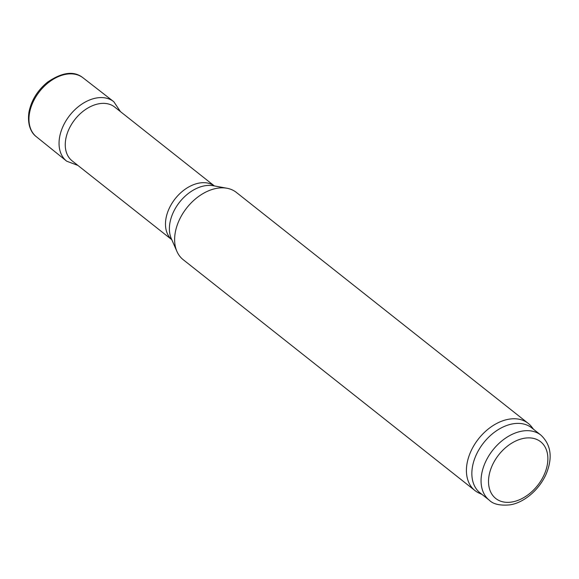 <?xml version="1.0" encoding="UTF-8"?>
<svg xmlns="http://www.w3.org/2000/svg" width="579" height="579" viewBox="0 0 579 579"><rect width="100%" height="100%" fill="white"/><g stroke="black" fill="none" stroke-linecap="round" stroke-linejoin="round"><path stroke-width="0.87" d="M214.331 185.924A34.299 23.457 -51.6 0 0 170.66 205.545A34.299 23.457 -51.6 0 0 171.782 239.692L72.1 160.832A34.299 23.457 -51.6 0 1 71.282 160.13A34.299 23.457 -51.6 0 1 70.435 126.229A34.299 23.457 -51.6 0 1 113.802 106.398A34.299 23.457 -51.6 0 1 114.671 107.043L214.36 185.931M482.01 494.437L479.144 493.127A42.875 29.326 -51.6 0 1 474.983 490.587L183.188 259.674A42.875 29.326 -51.6 0 1 176.935 251.445A42.875 29.326 -51.6 0 1 181.104 216.416A42.875 29.326 -51.6 0 1 226.946 188.24A42.875 29.326 -51.6 0 1 236.391 192.438L528.186 423.35A42.875 29.326 -51.6 0 1 531.623 426.817L533.556 429.307M474.983 490.587A42.875 29.326 -51.6 0 1 472.898 447.328A42.875 29.326 -51.6 0 1 528.186 423.35M489.356 500.249L480.157 492.975A41.529 28.407 -51.6 0 1 478.138 451.07A41.529 28.407 -51.6 0 1 531.703 427.838L540.902 435.119C551.186 444.846 552.894 457.946 546.011 474.411C537.877 492.164 521.744 503.426 509.542 504.895C499.959 505.728 493.236 504.179 489.356 500.249A41.529 28.407 -51.6 0 1 487.337 458.351A41.529 28.407 -51.6 0 1 540.902 435.119M493.988 461.977A36.173 24.745 -51.6 0 1 545.157 447.14A36.173 24.745 -51.6 0 1 515.433 501.204A36.173 24.745 -51.6 0 1 493.988 461.977M176.935 251.445L171.333 238.664A35.912 24.564 -51.6 0 1 174.822 209.33A35.912 24.564 -51.6 0 1 213.231 185.721L226.946 188.24M82.775 77.615A37.584 25.708 128.4 0 0 39.64 91.402A37.584 25.708 128.4 0 0 36.137 136.55C32.243 133.72 26.931 126.056 28.95 112.203C31.295 100.428 37.469 90.433 47.464 82.211C62.119 72.209 73.888 70.674 82.775 77.615L113.81 101.73A37.932 25.946 128.4 0 0 69.82 115.286A37.932 25.946 128.4 0 0 66.737 161.215L36.137 136.55M120.475 111.638L113.81 101.73M66.737 161.215L77.912 165.428"/></g></svg>

